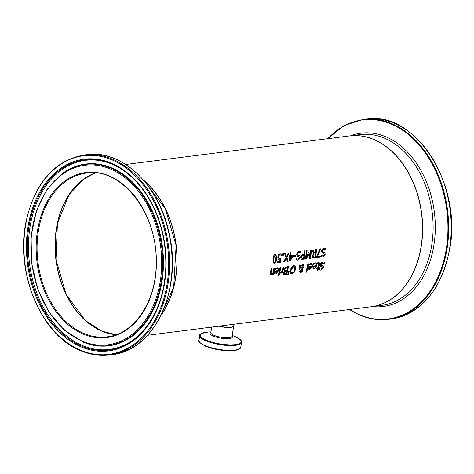 <?xml version="1.0" encoding="UTF-8"?>
<svg xmlns="http://www.w3.org/2000/svg" width="474" height="474" viewBox="0 0 474 474"><rect width="100%" height="100%" fill="white"/><g stroke="black" fill="none" stroke-linecap="round" stroke-linejoin="round"><path stroke-width="0.71" d="M280.01 259.165L278.143 258.934L277.728 256.985L278.41 254.876L279.927 253.851L281.449 254.141A86.096 61.78 82.7 0 1 281.366 255.344L279.844 254.84L278.949 255.468L278.534 256.884L278.759 258.057L279.696 258.324L280.892 257.969A86.096 61.78 82.7 0 1 280.383 262.264L277.118 262.679A86.096 61.78 -97.3 0 0 277.249 261.707L279.743 261.387A86.096 61.78 -97.3 0 0 280.01 259.165L277.989 258.869M280.727 258.034A85.883 61.626 82.7 0 1 280.229 262.199L277.13 262.596M280.555 254.917L279.696 254.775L278.795 255.403L278.38 256.819L279.02 258.265M279.032 258.265L279.542 258.259M281.141 253.987L281.301 254.076A85.883 61.626 82.7 0 1 281.212 255.267M278.54 259.225L278.143 258.934M316.164 262.916L316.762 265.63L313.942 269.078L313.332 269.042M314.179 264.131L313.468 264.67A86.096 61.78 -97.3 0 0 313.687 263.562L315.311 262.851L316.241 262.946L316.916 265.695L314.096 269.143L312.97 268.645L312.959 266.666A86.096 61.78 -97.3 0 0 313.077 266.115L316.17 265.718L316.265 264.67L315.767 263.817L314.025 264.065L313.355 264.605M315.654 263.775L314.025 264.065M315.998 266.489L313.64 266.791L313.61 267.958L314.345 268.314L315.352 267.733L315.998 266.489L313.486 266.726L313.462 267.893L314.345 268.314M322.142 266.743L320.762 266.382M319.506 268.669L320.181 269.137M322.409 265.624L323.227 266.198L323.262 267.585L320.667 270.091L319.038 269.807M323.44 262.898L322.551 262.75L320.951 264.261L321.413 265.393M321.568 265.458L323.381 266.264L323.416 267.65L320.821 270.156L319.192 269.872A86.096 61.78 -97.3 0 0 319.517 268.622L321.011 269.262L322.563 267.863L322.089 266.726L320.969 266.465L320.24 264.599L321.135 262.821L322.83 261.885L324.66 262.27A86.096 61.78 82.7 0 1 324.388 263.615L322.705 262.809L321.099 264.326L321.384 265.387M324.169 262.027L324.506 262.205A85.883 61.626 82.7 0 1 324.246 263.503M311.856 263.461L312.461 266.181L309.635 269.629L309.024 269.593M309.872 264.676L309.161 265.221A86.096 61.78 -97.3 0 0 309.386 264.107L311.003 263.402L311.933 263.497L312.609 266.246L309.789 269.694L308.663 269.196L308.651 267.218A86.096 61.78 -97.3 0 0 308.775 266.666L311.862 266.269L311.957 265.221L311.424 264.35L309.054 265.15M311.347 264.326L309.723 264.616M311.691 267.04L309.332 267.342L309.309 268.509L310.037 268.865L311.045 268.284L311.691 267.04L309.184 267.277L309.155 268.444L310.037 268.865M318.83 263.663L317.592 263.621A86.096 61.78 -97.3 0 0 317.764 262.726L319.186 262.513L319.541 264.261A86.096 61.78 82.7 0 1 318.789 267.579L319.292 267.514A86.096 61.78 82.7 0 1 319.085 268.343L318.581 268.408A86.096 61.78 82.7 0 1 318.137 270.109L317.384 270.204A86.096 61.78 -97.3 0 0 317.829 268.503L316.448 268.681A86.096 61.78 -97.3 0 0 316.65 267.851L318.036 267.674A86.096 61.78 -97.3 0 0 318.688 264.824L318.83 263.663L318.119 263.301L318.676 263.597L317.479 263.574M317.829 268.503L316.466 268.592M319.121 267.537A85.883 61.626 82.7 0 1 318.937 268.278L318.427 268.343A85.883 61.626 82.7 0 1 317.983 270.044L317.408 270.115M319.085 262.472L319.387 264.196A85.883 61.626 82.7 0 1 318.635 267.514L318.789 267.579M305.896 272.266A86.096 61.78 -97.3 0 0 307.845 263.941L308.598 263.846A86.096 61.78 82.7 0 1 306.648 272.165L305.896 272.266M306.648 272.165L305.926 272.177M308.432 263.864A85.883 61.626 82.7 0 1 306.5 272.1M301.547 269.522L300.433 271.11L300.901 272.088L301.962 270.879L301.393 269.463L300.279 271.045L300.747 272.023M300.901 272.088L300.581 272.017M300.67 266.37L302.098 268.728L303.135 266.951L302.252 265.351L300.67 266.37L302.098 265.286L302.637 265.375M300.297 267.431L299.692 269.747L298.91 269.848A86.096 61.78 -97.3 0 0 299.035 269.333L299.989 266.886L298.964 265.073L299.983 264.942L300.569 265.997L302.637 264.439L303.354 264.516L304.012 266.589L302.388 269.06L302.756 270.725L302.015 272.035L300.06 272.692L299.621 271.312L301.263 269.191L300.297 267.431L299.538 269.682L298.934 269.759M303.277 264.486L303.929 265.582L303.864 266.524L302.24 268.995L302.602 270.66L301.861 271.969L299.983 272.657M299.876 264.96L300.569 265.997M302.566 265.333L302.098 265.286M300.818 266.429L302.098 268.728M294.081 272.568L291.877 273.877L290.959 273.782L290.248 273.054L290.295 270.091L291.676 266.909L293.809 265.564L294.751 265.665L295.509 266.424L295.551 269.422L294.081 272.568L291.723 273.812L290.882 273.747M294.674 265.636L295.361 266.358L295.403 269.356L293.927 272.503M291.018 272.325L292.12 272.971L293.655 271.987L294.727 269.522L294.218 266.56L293.619 266.495L291.119 269.984L290.864 272.26L291.445 272.876M294.141 266.53L292.914 266.601L291.806 267.703L290.965 269.919L290.864 272.26M284.524 271.187L284.009 269.392L285.004 267.496L288.548 266.4A86.096 61.78 82.7 0 1 286.699 274.375L283.648 274.458L283.416 273.083L284.667 271.276A86.096 61.78 -97.3 0 0 284.673 271.241L284.453 271.152M288.382 266.424A85.883 61.626 82.7 0 1 286.545 274.31L283.493 274.393M287.576 267.419L285.52 268.017L284.844 269.244L285.052 270.429L286.942 270.387A86.096 61.78 -97.3 0 0 287.576 267.419L285.366 267.952L284.69 269.179L285.087 270.447M286.734 271.27L284.862 271.768L284.276 272.828L284.364 273.617L286.148 273.587A86.096 61.78 -97.3 0 0 286.734 271.27L284.708 271.703L284.122 272.763L284.412 273.646M287.623 274.594L288.601 271.507L289.14 271.436L288.512 274.482L287.623 274.594M288.512 274.482L287.653 274.505M288.974 271.46L288.358 274.416M280.649 267.413A85.883 61.626 82.7 0 1 279.34 273.332L278.759 273.403M279.488 273.397L278.736 273.492A86.096 61.78 -97.3 0 0 280.069 267.484L280.821 267.389A86.096 61.78 82.7 0 1 279.488 273.397L279.34 273.332M281.923 272.23L280.098 273.291A86.096 61.78 -97.3 0 0 280.353 272.248L282.125 271.383A86.096 61.78 -97.3 0 0 283.031 267.105L283.784 267.01A86.096 61.78 82.7 0 1 282.457 273.018L281.704 273.113A86.096 61.78 -97.3 0 0 281.923 272.23L279.944 273.225M282.457 273.018L281.722 273.03M283.618 267.034A85.883 61.626 82.7 0 1 282.303 272.953M277.397 268.657L276.739 268.562L275.098 269.481M277.906 267.798L278.505 270.512L275.684 273.96L275.074 273.925M275.382 271.673L275.204 272.775L275.933 273.131L275.204 272.775L275.228 271.608L277.586 271.306L275.228 271.608M276.087 273.196L275.358 272.84L276.087 273.196L277.094 272.615L277.74 271.371M275.921 269.013L275.21 269.552A86.096 61.78 -97.3 0 0 275.43 268.444L277.053 267.733L277.983 267.828L278.659 270.577L275.838 274.025L274.713 273.528L274.701 271.549A86.096 61.78 -97.3 0 0 274.825 270.998L277.912 270.601L278.007 269.552L277.509 268.699L275.767 268.948M278.149 275.518A86.096 61.78 -97.3 0 0 278.428 274.482L279.281 274.375A86.096 61.78 82.7 0 1 279.002 275.406L278.149 275.518M279.002 275.406L278.179 275.43M279.109 274.399A85.883 61.626 82.7 0 1 278.854 275.341M272.74 273.617L270.672 274.57L270.204 273.788L270.328 272.538A86.096 61.78 -97.3 0 0 271.158 268.622L271.91 268.527A86.096 61.78 82.7 0 1 271.193 271.969L271.021 273.291L271.614 273.64L272.947 272.775A86.096 61.78 -97.3 0 0 273.907 268.272L274.659 268.177A86.096 61.78 82.7 0 1 273.332 274.185L272.58 274.28A86.096 61.78 -97.3 0 0 272.74 273.617L270.601 274.529M274.493 268.195A85.883 61.626 82.7 0 1 273.178 274.12L272.597 274.191M271.614 273.64L270.873 273.225L271.466 273.581L270.873 273.225L271.039 271.904A85.883 61.626 82.7 0 0 271.738 268.545M325.312 248.471L325.756 248.69A86.096 61.78 82.7 0 1 325.65 250.106L323.837 249.247L322.403 250.835L323.025 252.032L324.968 252.897L325.188 254.354L322.877 256.985L321.182 256.677A86.096 61.78 -97.3 0 0 321.354 255.356L322.954 256.043L324.346 254.574L323.718 253.377L322.545 253.092L321.568 251.119L322.243 249.247L323.843 248.275L325.602 248.625A85.883 61.626 82.7 0 1 325.502 249.999M325.235 248.435L325.602 248.625M324.601 249.348L323.683 249.188L322.249 250.77L322.871 251.967M324.968 252.897L325.034 254.289L322.729 256.92L321.034 256.612M323.908 252.215L324.814 252.832M323.783 253.394L322.326 253.003M321.348 255.397L322.089 255.907M321.479 256.825L321.182 256.677M320.27 256.221A85.883 61.626 82.7 0 1 320.151 257.104L316.537 257.566M320.602 248.838L317.207 256.523L320.43 256.197A86.096 61.78 82.7 0 1 320.3 257.169L320.151 257.104M320.3 257.169L316.525 257.655A86.096 61.78 -97.3 0 0 316.691 256.41L319.944 248.927L320.791 248.814L317.361 256.588M314.517 252.956L315.423 252.843A86.096 61.78 -97.3 0 0 315.684 249.466L316.472 249.365A86.096 61.78 82.7 0 1 315.631 257.767L312.644 257.72L312.2 255.99L313.693 253.371L311.868 249.958L312.899 249.822L314.517 252.956L312.787 249.839M315.631 257.767L312.49 257.655M316.318 249.389A85.883 61.626 82.7 0 1 315.477 257.702M313.515 254.437L312.881 255.729L313.118 256.789L314.967 256.914A86.096 61.78 -97.3 0 0 315.329 253.774L313.515 254.437L313.036 255.794L313.385 256.932M315.329 253.774L313.361 254.372M304.936 250.841A85.883 61.626 82.7 0 1 304.095 259.154L301.114 259.029M303.97 255.036L302.11 255.77L301.636 257.056L301.908 258.271L303.585 258.366A86.096 61.78 -97.3 0 0 303.97 255.036L301.956 255.705L301.482 256.991L302.045 258.366M304.249 259.219L301.268 259.094L300.806 257.192L301.529 255.267L304.059 254.082A86.096 61.78 -97.3 0 0 304.302 250.924L305.09 250.823A86.096 61.78 82.7 0 1 304.249 259.219L304.095 259.154M301.624 259.331L301.268 259.094M306.4 257.815L308.467 252.707L308.953 252.648L309.972 257.358A86.096 61.78 -97.3 0 0 310.66 250.112L311.4 250.017A86.096 61.78 82.7 0 1 310.553 258.413L309.475 258.549L308.533 254.1L306.554 258.923L305.452 259.065A86.096 61.78 -97.3 0 0 306.299 250.669L307.087 250.568A86.096 61.78 82.7 0 1 306.4 257.815L306.245 257.749A85.883 61.626 82.7 0 0 306.933 250.586M306.554 258.923L305.463 258.982M308.533 254.1L306.4 258.863M310.553 258.413L309.457 258.472M308.817 252.666L309.972 257.358M311.24 250.035A85.883 61.626 82.7 0 1 310.399 258.348M298.869 256.57L297.411 256.179M296.434 258.573L297.18 259.082M298.993 255.391L299.906 256.007L300.119 257.471L297.814 260.102L296.12 259.788M299.692 252.524L298.774 252.364L297.34 253.951L297.956 255.148M298.11 255.213L300.054 256.073L300.273 257.536L297.962 260.167L296.268 259.853A86.096 61.78 -97.3 0 0 296.44 258.537L298.039 259.219L299.438 257.755L298.81 256.553L297.636 256.268L296.653 254.295L297.328 252.429L298.934 251.457L300.842 251.872A86.096 61.78 82.7 0 1 300.735 253.288L298.922 252.429L297.488 254.011L297.921 255.136M300.32 251.617L300.688 251.807A85.883 61.626 82.7 0 1 300.587 253.175M296.564 260.007L296.268 259.853M293.673 256.452A86.096 61.78 -97.3 0 0 293.767 255.427L296.019 255.142A86.096 61.78 82.7 0 1 295.924 256.167L293.673 256.452M295.924 256.167L293.679 256.369M295.859 255.16A85.883 61.626 82.7 0 1 295.77 256.102M292.565 256.203L290.414 256.393A85.883 61.626 82.7 0 1 290.047 259.657L292.565 256.203L290.568 256.458A86.096 61.78 82.7 0 1 290.201 259.722M289.798 256.558L289.093 256.647A86.096 61.78 -97.3 0 0 289.176 255.741L289.887 255.646A86.096 61.78 -97.3 0 0 290.106 252.731L290.87 252.636A86.096 61.78 82.7 0 1 290.651 255.551L293.276 255.213A86.096 61.78 82.7 0 1 293.169 256.404L289.993 261.038L289.259 261.133A86.096 61.78 -97.3 0 0 289.798 256.558L289.099 256.558M293.116 255.237A85.883 61.626 82.7 0 1 293.015 256.339L289.839 260.973L289.27 261.044M290.716 252.654A85.883 61.626 82.7 0 1 290.497 255.486L290.651 255.551M282.623 255.302A86.096 61.78 -97.3 0 0 282.735 253.673L283.689 253.549A86.096 61.78 82.7 0 1 283.576 255.178L282.623 255.302M283.576 255.178L282.628 255.213M283.529 253.572A85.883 61.626 82.7 0 1 283.422 255.113M286.337 258.3L284.489 261.743L283.636 261.849L285.988 257.506L284.477 253.448L285.384 253.335L286.569 256.529L288.305 252.962L289.158 252.855L286.918 257.335L288.257 261.257L287.351 261.375L286.183 258.235L284.335 261.678L283.683 261.761M288.962 252.879L286.77 257.269L288.103 261.192L287.327 261.293M285.265 253.353L286.569 256.529M273.024 259.1C273.474 255.717 274.227 254.171 275.276 254.449L275.945 254.52L276.828 258.608C276.206 262.098 275.4 263.627 274.399 263.194L273.753 263.123L273.024 259.1M275.868 254.491L276.674 258.543L274.245 263.129L273.676 263.088M273.83 258.994L273.765 261.524L274.523 262.27L275.524 261.287L276.04 256.191L275.216 255.391L274.274 256.398L273.83 258.994M275.501 255.403L275.062 255.326L274.12 256.333L273.682 258.934L273.611 261.458L274.375 262.211M274.102 262.199L274.523 262.27M275.43 255.368L275.062 255.326M125.776 164.466L349.35 135.937A86.096 61.78 82.7 0 1 421.528 213.525A86.096 61.78 82.7 0 1 371.142 306.749L147.574 335.278M143.545 180.156A86.096 61.78 82.7 0 1 160.828 315.625M219.432 326.106A10.76 2.885 9.4 0 0 233.777 325.703L234.02 324.246M116.089 334.691A82.523 59.214 82.7 0 1 56.631 228.041A82.523 59.214 82.7 0 1 95.452 172.939M218.887 326.177A10.76 2.885 9.4 0 0 233.741 325.905L233.753 325.798M233.741 325.905L232.053 336.131A10.76 2.885 -170.6 0 1 225.334 337.689A10.76 2.885 -170.6 0 1 213.999 335.319A10.76 2.885 -170.6 0 1 210.817 332.612L211.73 327.09M205.586 346.21A20.536 5.51 9.4 0 0 239.305 348.9M198.979 340.326C197.439 340.877 199.59 342.832 205.438 346.192C217.448 350.493 228.148 351.732 237.539 349.913C240.111 348.704 241.189 347.815 240.768 347.246A21.182 5.682 -170.6 0 1 227.55 350.316A21.182 5.682 -170.6 0 1 205.242 345.653A21.182 5.682 -170.6 0 1 198.979 340.326L199.773 335.521A21.182 5.682 9.4 0 0 206.036 340.847A21.182 5.682 9.4 0 0 228.344 345.51A21.182 5.682 9.4 0 0 241.568 342.435C243.31 341.973 241.005 339.959 234.648 336.38A20.755 5.57 -170.6 0 1 235.631 344.562A20.755 5.57 -170.6 0 1 206.427 340.231A20.755 5.57 -170.6 0 1 208.276 332.019C201.106 333.352 198.274 334.52 199.773 335.521M210.841 332.446A11.329 3.04 9.4 0 0 213.478 336.143A11.329 3.04 9.4 0 0 227.005 338.661A11.329 3.04 9.4 0 0 232.076 335.965M95.375 172.933A82.523 59.214 -97.3 0 0 55.144 250.26A82.523 59.214 -97.3 0 0 101.726 331.107A82.523 59.214 -97.3 0 0 116.017 334.715L101.78 331.113L85.367 320.525L66.147 294.467L55.968 259.628L57.419 223.414L69.038 194.713L83.347 179.356L95.381 172.933M83.732 333.4A82.523 59.214 82.7 0 1 37.073 246.243A82.523 59.214 82.7 0 1 86.274 173.111C120.686 167.079 156.728 211.902 156.189 260.582C157.238 299.835 135.072 334.087 107.16 336.83A82.523 59.214 82.7 0 1 83.732 333.4M143.983 180.671A86.096 61.78 82.7 0 1 161.124 315.02M83.187 334.075A83.169 59.677 -97.3 0 0 153.635 236.988A83.169 59.677 -97.3 0 0 51.992 194.02A83.169 59.677 -97.3 0 0 83.187 334.075M82.032 341.037A90.498 64.932 82.7 0 1 48.093 188.646A90.498 64.932 82.7 0 1 158.689 235.4A90.498 64.932 82.7 0 1 82.032 341.037M80.515 350.191A100.133 71.847 82.7 0 1 42.962 181.578A100.133 71.847 82.7 0 1 165.337 233.309A100.133 71.847 82.7 0 1 80.515 350.191M80.858 350.748A100.778 72.309 -97.3 0 0 109.47 354.937A100.778 72.309 -97.3 0 0 168.448 245.816A100.778 72.309 -97.3 0 0 83.963 155.004C53.823 160.722 34.442 183.32 25.809 222.798C15.316 273.889 41.801 335.746 80.71 350.73C90.25 354.736 99.836 356.14 109.47 354.937L112.042 354.611A100.778 72.309 82.7 0 0 171.019 245.491A100.778 72.309 82.7 0 0 86.535 154.672C121.8 149.132 159.46 185.216 169.159 233.564C182.674 289.946 154.014 351.003 112.042 354.611M81.066 346.861A96.631 69.334 -97.3 0 0 162.92 234.067A96.631 69.334 -97.3 0 0 44.829 184.149A96.631 69.334 -97.3 0 0 81.066 346.861M82.298 341.754A91.304 65.513 -97.3 0 0 83.009 342.05A91.304 65.513 -97.3 0 0 161.652 246.687A91.304 65.513 -97.3 0 0 61.579 174.124L46.778 189.784L36.326 211.054L31.094 236.111L31.539 262.78L37.606 288.779L48.781 311.862L64.109 330.04L83.525 342.258A91.6 65.726 -97.3 0 0 162.422 246.587A91.6 65.726 -97.3 0 0 62.029 173.786L61.579 174.124M81.522 346.085A95.855 68.777 82.7 0 1 30.105 220.493A95.855 68.777 82.7 0 1 120.396 168.4C131.334 175.232 140.701 185.097 148.486 198.008C160.585 218.757 166.356 241.858 165.793 267.3C164.555 294.656 156.414 316.496 141.37 332.819A95.855 68.777 82.7 0 1 81.522 346.085M120.704 168.596A95.321 68.398 -97.3 0 0 31.183 220.801A95.321 68.398 -97.3 0 0 82.363 345.481A95.321 68.398 -97.3 0 0 141.625 332.552M371.219 306.743A86.096 61.78 -97.3 0 0 371.29 306.731A86.096 61.78 -97.3 0 0 421.676 213.507A86.096 61.78 -97.3 0 0 349.498 135.919A86.096 61.78 -97.3 0 0 349.421 135.931L359.979 134.58A86.096 61.78 82.7 0 1 432.158 212.168A86.096 61.78 82.7 0 1 381.771 305.392L371.219 306.743M391.145 318.996C421.534 313.19 440.962 290.325 449.441 250.396C463.163 185.37 415.177 109.861 365.632 119.063A100.778 72.309 82.7 0 1 450.116 209.875A100.778 72.309 82.7 0 1 391.145 318.996L388.573 319.328A100.778 72.309 -97.3 0 0 447.545 210.207A100.778 72.309 -97.3 0 0 363.06 119.389L344.112 125.58L327.534 138.722M359.962 315.139A100.778 72.309 -97.3 0 0 388.573 319.328C378.933 320.525 369.347 319.126 359.807 315.121L349.326 309.534M327.807 138.686A100.352 72.007 82.7 0 1 445.726 203.15A100.352 72.007 82.7 0 1 359.606 314.789A100.352 72.007 82.7 0 1 349.599 309.498M372.446 306.583A87.37 62.692 -97.3 0 0 434.32 211.896A87.37 62.692 -97.3 0 0 350.653 135.771M240.768 347.246L241.568 342.435M210.942 331.859L208.276 332.019M232.177 335.379L234.648 336.38M161.042 315.192L173.68 287.12L176.127 245.443L165.189 208.436L143.859 180.523M83.963 155.004L86.535 154.672M365.632 119.063L363.06 119.389"/></g></svg>
